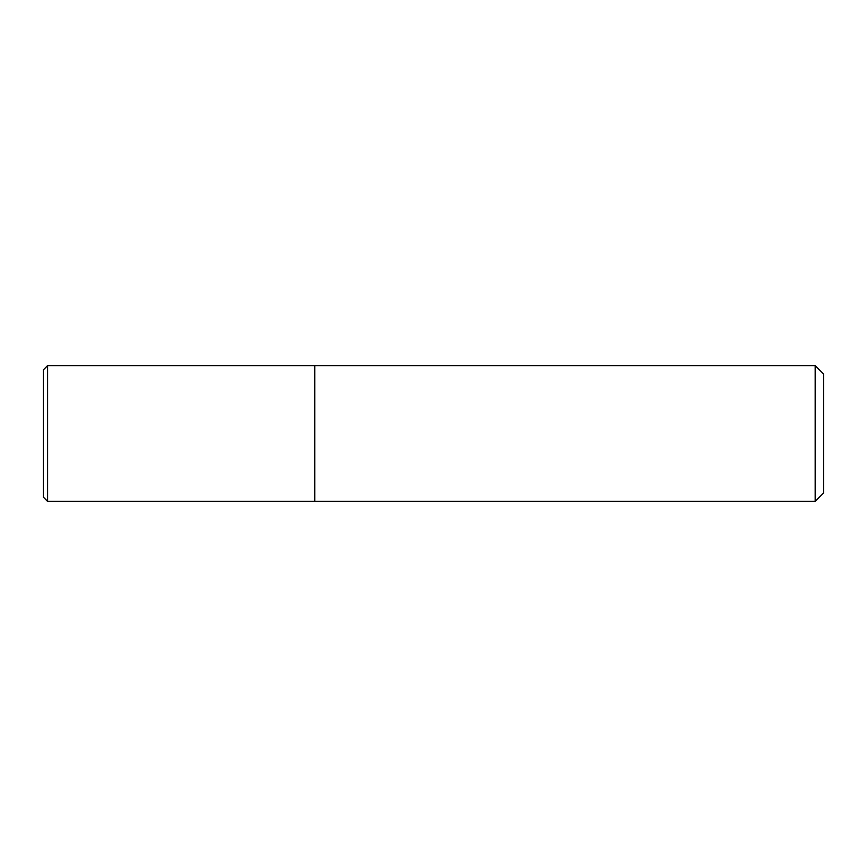 <?xml version="1.0" encoding="UTF-8"?>
<svg xmlns="http://www.w3.org/2000/svg" width="867" height="867" viewBox="0 0 867 867"><rect width="100%" height="100%" fill="white"/><g stroke="black" fill="none" stroke-linecap="round" stroke-linejoin="round"><path stroke-width="0.65" stroke-dasharray="4.33 3.25" d="M314.754 365.646L314.754 501.354L314.754 365.646M815.164 365.646L815.164 501.354M823.65 374.132L823.65 492.868M47.587 501.354L47.587 365.646M43.35 497.116L43.35 369.884"/><path stroke-width="1.3" d="M314.754 501.354L314.754 365.646L47.587 365.646L47.587 501.354L314.754 501.354L314.754 365.646L815.164 365.646L815.164 501.354L314.754 501.354M815.164 501.354L823.65 492.868L823.65 374.132L815.164 365.646M47.587 365.646L43.35 369.884L43.35 497.116L47.587 501.354"/></g></svg>
